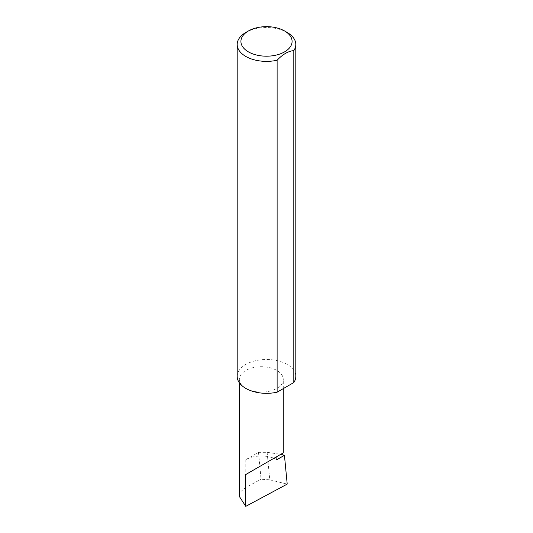 <?xml version="1.0" encoding="UTF-8"?>
<svg xmlns="http://www.w3.org/2000/svg" width="533" height="533" viewBox="0 0 533 533"><rect width="100%" height="100%" fill="white"/><g stroke="black" fill="none" stroke-linecap="round" stroke-linejoin="round"><path stroke-width="0.4" stroke-dasharray="2.67 2" d="M245.78 388.377A21.966 12.685 0 0 0 269.718 391.129A21.966 12.685 0 0 0 283.276 379.409A21.966 12.685 0 0 0 276.847 370.442A21.966 12.685 0 0 0 252.902 367.697A21.966 12.685 0 0 0 239.344 379.409A21.966 12.685 0 0 0 245.78 388.377M245.78 32.493A29.308 16.923 180 0 1 287.22 32.493M237.192 376.418A29.308 16.923 180 0 1 255.287 360.781A29.308 16.923 180 0 1 287.22 364.452A29.308 16.923 180 0 1 295.808 376.418M276.847 459.699A21.966 12.685 0 0 0 273.915 458.273A21.966 12.685 0 0 0 245.78 459.699L258.498 452.35L267.126 452.337L280.784 454.309M258.498 452.35L261.077 479.254L269.765 479.82L267.126 452.337M269.765 479.82L287.207 484.104M239.344 496.456L241.149 491.279L245.78 487.468L261.077 479.254M245.78 459.699L245.78 487.468M283.276 388.63L283.276 379.409M239.344 382.774L239.344 379.409"/><path stroke-width="0.8" d="M280.784 454.309L284.435 455.309L276.847 459.699L276.847 456.588L283.276 452.87L283.276 388.63M276.847 456.588C282.01 453.603 288.126 450.072 276.847 456.588L245.78 474.523L276.847 456.588M248.411 51.868A25.584 14.771 0 0 0 284.589 51.868A25.584 14.771 0 0 0 284.589 30.974L287.22 32.493A29.308 16.923 180 0 1 295.808 44.459A29.308 16.923 180 0 1 293.81 50.595C288.253 51.135 282.69 54.353 277.12 60.229A29.308 16.923 180 0 1 245.78 56.425A29.308 16.923 180 0 1 237.192 44.459A29.308 16.923 180 0 1 245.78 32.493L248.411 30.974A25.584 14.771 0 0 0 248.411 51.868M277.12 60.229L277.12 392.181A29.308 16.923 180 0 1 245.78 388.377A29.308 16.923 180 0 1 237.192 376.418L237.192 44.459M284.435 455.309L287.207 484.104L245.78 506.35L239.344 496.456L239.344 382.774M245.78 506.35L245.78 474.523M293.81 50.595L293.81 382.547A29.308 16.923 180 0 0 295.808 376.418L295.808 44.459M277.12 392.181L293.81 382.547M287.22 32.493L284.589 30.974A25.584 14.771 0 0 0 248.411 30.974"/></g></svg>
